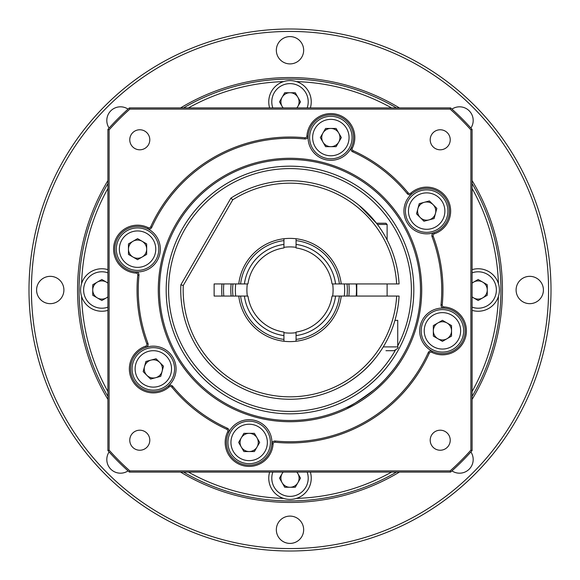 <?xml version="1.0" encoding="UTF-8"?>
<svg xmlns="http://www.w3.org/2000/svg" width="580" height="580" viewBox="0 0 580 580"><rect width="100%" height="100%" fill="white"/><g stroke="black" fill="none" stroke-linecap="round" stroke-linejoin="round"><path stroke-width="0.87" d="M451.943 470.887A13.659 13.659 0 0 0 470.887 451.943M543.409 290A13.659 13.659 0 0 0 529.758 276.341A13.659 13.659 0 0 0 516.098 290A13.659 13.659 0 0 0 529.758 303.659A13.659 13.659 0 0 0 543.409 290M470.887 128.057A13.659 13.659 0 0 0 451.943 109.112M303.659 50.242A13.659 13.659 0 0 0 290 36.591A13.659 13.659 0 0 0 276.341 50.242A13.659 13.659 0 0 0 290 63.901A13.659 13.659 0 0 0 303.659 50.242M128.057 109.112A13.659 13.659 0 0 0 109.112 128.057M63.901 290A13.659 13.659 0 0 0 50.242 276.341A13.659 13.659 0 0 0 36.591 290A13.659 13.659 0 0 0 50.242 303.659A13.659 13.659 0 0 0 63.901 290M109.112 451.943A13.659 13.659 0 0 0 128.057 470.887M303.659 529.758A13.659 13.659 0 0 0 290 516.098A13.659 13.659 0 0 0 276.341 529.758A13.659 13.659 0 0 0 290 543.409A13.659 13.659 0 0 0 303.659 529.758M31.429 290A258.571 258.571 0 0 0 290 548.571A258.571 258.571 0 0 0 548.571 290A258.571 258.571 0 0 0 290 31.429A258.571 258.571 0 0 0 31.429 290M551 290A261 261 0 0 1 290 551A261 261 0 0 1 29 290A261 261 0 0 1 290 29A261 261 0 0 1 551 290M472.091 180.576A212.439 212.439 0 0 1 472.091 399.424M399.424 472.091A212.439 212.439 0 0 1 180.576 472.091M107.909 399.424A212.439 212.439 0 0 1 107.909 180.576M180.576 107.909A212.439 212.439 0 0 1 399.424 107.909M81.606 296.474A208.495 208.495 0 0 0 107.909 391.551M188.449 472.091A208.495 208.495 0 0 0 283.526 498.394M296.474 498.394A208.495 208.495 0 0 0 391.551 472.091M472.091 391.551A208.495 208.495 0 0 0 498.394 296.474M472.091 183.548A210.924 210.924 0 0 1 472.091 396.452M396.452 472.091A210.924 210.924 0 0 1 183.548 472.091M107.909 396.452A210.924 210.924 0 0 1 107.909 183.548M166.177 290A123.823 123.823 0 0 1 290 166.177A123.823 123.823 0 0 1 413.823 290A123.823 123.823 0 0 1 290 413.823A123.823 123.823 0 0 1 166.177 290M397.735 345.941A121.394 121.394 0 0 0 290 168.606A121.394 121.394 0 0 0 258.716 407.298A121.394 121.394 0 0 0 395.27 350.458M183.548 107.909A210.924 210.924 0 0 1 396.452 107.909M498.394 283.526A208.495 208.495 0 0 0 472.091 188.449M391.551 107.909A208.495 208.495 0 0 0 296.474 81.606M283.526 81.606A208.495 208.495 0 0 0 188.449 107.909M107.909 188.449A208.495 208.495 0 0 0 81.606 283.526M136.075 273.086A23.976 23.976 0 0 1 113.586 249.154A23.976 23.976 0 0 1 148.233 227.686A1.82 1.82 0 0 0 150.706 226.809A152.96 152.96 0 0 1 304.921 137.772A1.82 1.82 0 0 0 306.914 136.075A23.976 23.976 0 0 1 337.052 114.405A23.976 23.976 0 0 1 352.314 148.233A1.82 1.82 0 0 0 353.191 150.706A152.96 152.96 0 0 1 408.189 192.908A1.82 1.82 0 0 0 410.807 193.118A23.976 23.976 0 0 1 447.434 199.107A23.976 23.976 0 0 1 434.304 233.82A1.82 1.82 0 0 0 433.18 236.19A152.96 152.96 0 0 1 442.228 304.921A1.82 1.82 0 0 0 443.925 306.914A23.976 23.976 0 0 1 465.595 337.052A23.976 23.976 0 0 1 431.766 352.314A1.82 1.82 0 0 0 429.294 353.191A152.96 152.96 0 0 1 275.079 442.228A1.82 1.82 0 0 0 273.086 443.925A23.976 23.976 0 0 1 248.407 466.4A23.976 23.976 0 0 1 227.686 431.766A1.82 1.82 0 0 0 226.809 429.294A152.96 152.96 0 0 1 171.81 387.092A1.82 1.82 0 0 0 169.193 386.882A23.976 23.976 0 0 1 129.354 368.909A23.976 23.976 0 0 1 145.696 346.18A1.82 1.82 0 0 0 146.82 343.81A152.96 152.96 0 0 1 137.772 275.079A1.82 1.82 0 0 0 136.075 273.086L136.148 271.875A3.038 3.038 0 0 1 138.982 275.195A151.743 151.743 0 0 0 147.958 343.382A3.038 3.038 0 0 1 146.08 347.333A22.765 22.765 0 0 0 143.971 389.651A22.765 22.765 0 0 0 168.388 385.968A3.038 3.038 0 0 1 172.746 386.324A151.743 151.743 0 0 0 227.309 428.192A3.038 3.038 0 0 1 228.774 432.303A22.765 22.765 0 0 0 248.443 465.189A22.765 22.765 0 0 0 271.875 443.852A3.038 3.038 0 0 1 275.195 441.017A151.743 151.743 0 0 0 428.192 352.691A3.038 3.038 0 0 1 432.303 351.226A22.765 22.765 0 0 1 443.852 308.125A3.038 3.038 0 0 1 441.017 304.805A151.743 151.743 0 0 0 432.042 236.618A3.038 3.038 0 0 1 433.92 232.667A22.765 22.765 0 0 1 411.611 194.032A3.038 3.038 0 0 1 407.254 193.676A151.743 151.743 0 0 0 352.691 151.808A3.038 3.038 0 0 1 351.226 147.697A22.765 22.765 0 0 1 308.125 136.148A3.038 3.038 0 0 1 304.805 138.982A151.743 151.743 0 0 0 151.808 227.309A3.038 3.038 0 0 1 147.697 228.774A22.765 22.765 0 0 0 114.804 249.154A22.765 22.765 0 0 0 136.148 271.875A22.765 22.765 0 0 0 147.697 228.774L148.233 227.686M158.289 290A131.711 131.711 0 0 1 290 158.289A131.711 131.711 0 0 1 421.711 290A131.711 131.711 0 0 1 290 421.711A131.711 131.711 0 0 1 158.289 290M420.5 290A130.5 130.5 0 0 0 290 159.5A130.5 130.5 0 0 0 159.5 290A130.5 130.5 0 0 0 290 420.5A130.5 130.5 0 0 0 420.5 290M346.144 407.805C349.544 407.037 358.868 401.034 374.1 389.789C385.714 380.552 396.792 365.327 397.735 363.638C396.836 365.277 385.627 380.639 374.107 389.782C358.882 401.026 349.559 407.037 346.144 407.805M450.232 440.22A10.012 10.012 0 0 0 440.22 430.2A10.012 10.012 0 0 0 430.2 440.22A10.012 10.012 0 0 0 440.22 450.232A10.012 10.012 0 0 0 450.232 440.22M149.799 440.22A10.012 10.012 0 0 0 139.78 430.2A10.012 10.012 0 0 0 129.768 440.22A10.012 10.012 0 0 0 139.78 450.232A10.012 10.012 0 0 0 149.799 440.22M149.799 139.78A10.012 10.012 0 0 0 139.78 129.768A10.012 10.012 0 0 0 129.768 139.78A10.012 10.012 0 0 0 139.78 149.799A10.012 10.012 0 0 0 149.799 139.78M450.232 139.78A10.012 10.012 0 0 0 440.22 129.768A10.012 10.012 0 0 0 430.2 139.78A10.012 10.012 0 0 0 440.22 149.799A10.012 10.012 0 0 0 450.232 139.78M431.766 352.314L432.303 351.226A22.765 22.765 0 0 0 465.196 330.846A22.765 22.765 0 0 0 443.852 308.125L443.925 306.914M434.304 233.82L433.92 232.667A22.765 22.765 0 0 0 436.029 190.349A22.765 22.765 0 0 0 411.611 194.032L410.807 193.118M352.314 148.233L351.226 147.697A22.765 22.765 0 0 0 331.557 114.811A22.765 22.765 0 0 0 308.125 136.148L306.914 136.075M145.696 346.18L146.08 347.333A22.765 22.765 0 0 1 168.388 385.968L169.193 386.882M227.686 431.766L228.774 432.303A22.765 22.765 0 0 1 271.875 443.852L273.086 443.925M109.12 129.869L109.12 450.131A241.577 241.577 0 0 0 129.869 470.88L450.131 470.88A241.577 241.577 0 0 0 470.88 450.131L470.88 129.869A241.577 241.577 0 0 0 450.131 109.12L129.869 109.12A241.577 241.577 0 0 0 109.12 129.869L107.909 129.412A242.788 242.788 0 0 1 129.412 107.909L450.587 107.909A242.788 242.788 0 0 1 472.091 129.412L472.091 450.587A242.788 242.788 0 0 1 450.587 472.091L129.412 472.091A242.788 242.788 0 0 1 107.909 450.587L107.909 129.412M450.131 109.12L450.587 107.909M472.091 129.412L470.88 129.869M472.091 450.587L470.88 450.131M129.869 109.12L129.412 107.909M450.587 472.091L450.131 470.88M129.412 472.091L129.869 470.88M109.12 450.131L107.909 450.587M232.964 283.932A57.362 57.362 0 0 0 232.964 296.068M347.036 296.068A57.362 57.362 0 0 0 347.036 283.932M348.87 283.932A59.182 59.182 0 0 1 348.87 296.068M231.13 296.068A59.182 59.182 0 0 1 231.13 283.932M223.815 283.932A66.461 66.461 0 0 0 223.815 296.068M356.185 296.068A66.461 66.461 0 0 0 356.185 283.932M221.988 296.068A68.288 68.288 0 0 1 221.988 283.932M296.068 247.334A43.094 43.094 0 0 0 283.932 247.334M332.666 296.068A43.094 43.094 0 0 0 332.666 283.932M247.334 283.932A43.094 43.094 0 0 0 247.334 296.068M235.712 296.068A54.629 54.629 0 0 1 235.712 283.932M344.288 283.932A54.629 54.629 0 0 1 344.288 296.068M296.068 341.236L296.068 339.401A49.771 49.771 0 0 0 339.401 296.068L341.236 296.068A51.591 51.591 0 0 1 238.764 296.068L244.412 296.068A45.994 45.994 0 0 0 283.932 335.588L283.932 341.236M296.068 339.401L296.068 335.588A45.994 45.994 0 0 0 335.588 296.068L339.401 296.068M335.588 296.068L332.05 296.068A42.485 42.485 0 0 1 296.068 332.05L296.068 335.588M296.068 240.599L296.068 244.412A45.994 45.994 0 0 1 335.588 283.932L339.401 283.932A49.771 49.771 0 0 0 296.068 240.599L296.068 238.764M296.068 244.412L296.068 247.95A42.485 42.485 0 0 1 332.05 283.932L335.588 283.932M283.932 238.764L283.932 240.599A49.771 49.771 0 0 0 240.599 283.932L238.764 283.932A51.591 51.591 0 0 1 341.236 283.932L339.401 283.932M240.599 283.932L244.412 283.932A45.994 45.994 0 0 1 283.932 244.412L283.932 240.599M244.412 283.932L247.95 283.932A42.485 42.485 0 0 1 283.932 247.95L283.932 244.412M240.599 296.068A49.771 49.771 0 0 0 283.932 339.401M283.932 335.588L283.932 332.05A42.485 42.485 0 0 1 247.95 296.068L244.412 296.068M296.068 332.666A43.094 43.094 0 0 1 283.932 332.666M359.194 205.45L376.478 223.235L359.194 205.45M371.939 362.268C360.963 375.485 343.034 385.758 343.113 385.475M396.655 296.068L399.084 296.068A109.257 109.257 0 0 1 284.36 399.113A109.257 109.257 0 0 1 180.866 284.787L230.92 198.092A109.257 109.257 0 0 1 399.084 283.932L396.655 283.932A106.829 106.829 0 0 0 232.725 199.825L183.266 285.49A106.829 106.829 0 0 0 284.707 396.698A106.829 106.829 0 0 0 396.655 296.068L341.236 296.068M238.764 296.068L214.129 296.068L214.129 283.932L238.764 283.932M341.236 283.932L396.655 283.932M180.866 284.787L183.266 285.49M230.92 198.092L232.725 199.825M259.775 460.832A21.242 21.242 0 0 1 230.76 453.06A21.242 21.242 0 0 1 238.532 424.038A21.242 21.242 0 0 1 267.554 431.817A21.242 21.242 0 0 1 259.775 460.832A21.242 21.242 0 0 0 267.554 431.817A21.242 21.242 0 0 0 238.532 424.038M249.154 433.333A9.106 9.106 0 0 0 241.273 446.991A9.106 9.106 0 0 0 257.041 446.991A9.106 9.106 0 0 0 249.154 433.333M259.666 442.438L254.41 451.545L243.897 451.545L238.641 442.438L243.897 433.333L254.41 433.333L259.666 442.438M147.827 389.426A21.242 21.242 0 0 1 132.805 363.406A21.242 21.242 0 0 1 158.826 348.384A21.242 21.242 0 0 1 173.848 374.404A21.242 21.242 0 0 1 147.827 389.426A21.242 21.242 0 0 0 173.848 374.404A21.242 21.242 0 0 0 158.826 348.384M159.768 362.471A9.106 9.106 0 0 0 144.536 366.553A9.106 9.106 0 0 0 155.686 377.703A9.106 9.106 0 0 0 159.768 362.471M160.762 376.34L150.612 379.059L143.173 371.628L145.892 361.47L156.049 358.752L163.487 366.183L160.762 376.34M119.168 259.775A21.242 21.242 0 0 1 126.94 230.76A21.242 21.242 0 0 1 155.962 238.532A21.242 21.242 0 0 1 148.183 267.554A21.242 21.242 0 0 1 119.168 259.775A21.242 21.242 0 0 0 148.183 267.554A21.242 21.242 0 0 0 155.962 238.532M146.667 249.154A9.106 9.106 0 0 0 133.008 241.273A9.106 9.106 0 0 0 133.008 257.041A9.106 9.106 0 0 0 146.667 249.154M137.561 259.666L128.456 254.41L128.456 243.897L137.561 238.641L146.667 243.897L146.667 254.41L137.561 259.666M300.621 496.56A21.242 21.242 0 0 0 310.358 472.091A21.242 21.242 0 0 1 276.834 494.834A21.242 21.242 0 0 1 269.642 472.091M283.214 472.091A9.106 9.106 0 0 0 294.553 486.047A9.106 9.106 0 0 0 296.786 472.091M297.011 472.091L300.512 478.159L295.256 487.265L284.744 487.265L279.488 478.159L282.989 472.091M83.44 300.621A21.242 21.242 0 0 0 107.909 310.358A21.242 21.242 0 0 1 85.166 276.834A21.242 21.242 0 0 1 107.909 269.642M107.909 283.214A9.106 9.106 0 0 0 93.953 294.553A9.106 9.106 0 0 0 107.909 296.786M107.909 297.011L101.841 300.512L92.735 295.256L92.735 284.744L101.841 279.488L107.909 282.989M279.379 83.44A21.242 21.242 0 0 0 269.642 107.909A21.242 21.242 0 0 1 303.166 85.166A21.242 21.242 0 0 1 310.358 107.909M296.786 107.909A9.106 9.106 0 0 0 285.447 93.953A9.106 9.106 0 0 0 283.214 107.909M282.989 107.909L279.488 101.841L284.744 92.735L295.256 92.735L300.512 101.841L297.011 107.909M496.56 279.379A21.242 21.242 0 0 0 472.091 269.642A21.242 21.242 0 0 1 494.834 303.166A21.242 21.242 0 0 1 472.091 310.358M472.091 296.786A9.106 9.106 0 0 0 486.047 285.447A9.106 9.106 0 0 0 472.091 283.214M472.091 282.989L478.159 279.488L487.265 284.744L487.265 295.256L478.159 300.512L472.091 297.011M383.264 346.905L397.735 346.905C398.815 347.55 397.554 348.812 393.943 350.697L385.961 350.697M394.958 320.349L397.735 320.349L397.735 346.905M376.478 223.235L385.903 223.235L387.114 224.445L377.406 224.445M320.225 119.168A21.242 21.242 0 0 1 349.24 126.94A21.242 21.242 0 0 1 341.468 155.962A21.242 21.242 0 0 1 312.446 148.183A21.242 21.242 0 0 1 320.225 119.168A21.242 21.242 0 0 0 312.446 148.183A21.242 21.242 0 0 0 341.468 155.962M330.846 146.667A9.106 9.106 0 0 0 338.727 133.008A9.106 9.106 0 0 0 322.958 133.008A9.106 9.106 0 0 0 330.846 146.667M320.334 137.561L325.59 128.456L336.103 128.456L341.359 137.561L336.103 146.667L325.59 146.667L320.334 137.561M432.173 190.573A21.242 21.242 0 0 1 447.195 216.594A21.242 21.242 0 0 1 421.174 231.616A21.242 21.242 0 0 1 406.152 205.595A21.242 21.242 0 0 1 432.173 190.573A21.242 21.242 0 0 0 406.152 205.595A21.242 21.242 0 0 0 421.174 231.616M420.232 217.529A9.106 9.106 0 0 0 435.464 213.447A9.106 9.106 0 0 0 424.313 202.297A9.106 9.106 0 0 0 420.232 217.529M419.238 203.66L429.388 200.941L436.827 208.372L434.108 218.53L423.951 221.248L416.512 213.817L419.238 203.66M460.832 320.225A21.242 21.242 0 0 1 453.06 349.24A21.242 21.242 0 0 1 424.038 341.468A21.242 21.242 0 0 1 431.817 312.446A21.242 21.242 0 0 1 460.832 320.225A21.242 21.242 0 0 0 431.817 312.446A21.242 21.242 0 0 0 424.038 341.468M433.333 330.846A9.106 9.106 0 0 0 446.991 338.727A9.106 9.106 0 0 0 446.991 322.958A9.106 9.106 0 0 0 433.333 330.846M442.438 320.334L451.545 325.59L451.545 336.103L442.438 341.359L433.333 336.103L433.333 325.59L442.438 320.334M146.82 343.81L147.958 343.382M227.309 428.192L226.809 429.294M171.81 387.092L172.746 386.324M275.195 441.017L275.079 442.228M137.772 275.079L138.982 275.195M428.192 352.691L429.294 353.191M150.706 226.809L151.808 227.309M441.017 304.805L442.228 304.921M304.921 137.772L304.805 138.982M432.042 236.618L433.18 236.19M353.191 150.706L352.691 151.808M407.254 193.676L408.189 192.908M240.048 426.67A18.212 18.212 0 0 0 233.385 451.545A18.212 18.212 0 0 0 258.26 458.207A18.212 18.212 0 0 0 264.922 433.333A18.212 18.212 0 0 0 240.048 426.67M158.043 351.32A18.212 18.212 0 0 0 135.742 364.196A18.212 18.212 0 0 0 148.618 386.498A18.212 18.212 0 0 0 170.919 373.622A18.212 18.212 0 0 0 158.043 351.32M153.33 240.048A18.212 18.212 0 0 0 128.456 233.385A18.212 18.212 0 0 0 121.793 258.26A18.212 18.212 0 0 0 146.667 264.922A18.212 18.212 0 0 0 153.33 240.048M272.832 472.091A18.212 18.212 0 0 0 299.106 493.935A18.212 18.212 0 0 0 307.168 472.091M107.909 272.832A18.212 18.212 0 0 0 86.065 299.106A18.212 18.212 0 0 0 107.909 307.168M307.168 107.909A18.212 18.212 0 0 0 280.894 86.065A18.212 18.212 0 0 0 272.832 107.909M472.091 307.168A18.212 18.212 0 0 0 493.935 280.894A18.212 18.212 0 0 0 472.091 272.832M339.952 153.33A18.212 18.212 0 0 0 346.615 128.456A18.212 18.212 0 0 0 321.74 121.793A18.212 18.212 0 0 0 315.078 146.667A18.212 18.212 0 0 0 339.952 153.33M421.957 228.68A18.212 18.212 0 0 0 444.258 215.804A18.212 18.212 0 0 0 431.382 193.502A18.212 18.212 0 0 0 409.081 206.379A18.212 18.212 0 0 0 421.957 228.68M426.67 339.952A18.212 18.212 0 0 0 451.545 346.615A18.212 18.212 0 0 0 458.207 321.74A18.212 18.212 0 0 0 433.333 315.078A18.212 18.212 0 0 0 426.67 339.952M356.765 283.932L356.765 296.068M387.114 224.445L387.114 239.946M387.114 283.932L387.114 296.068"/></g></svg>
